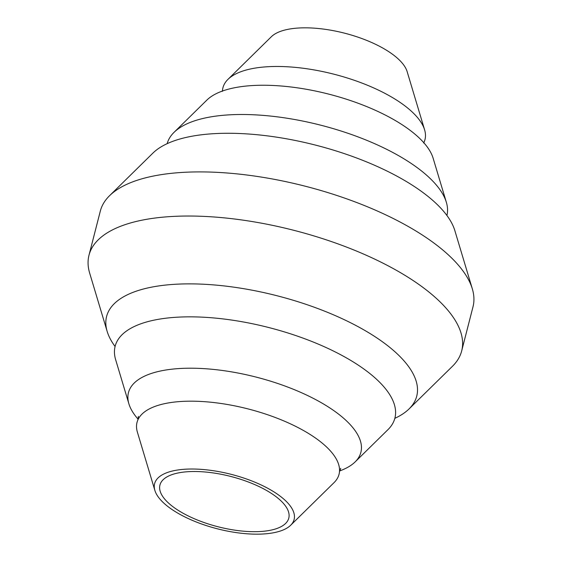 <?xml version="1.0" encoding="UTF-8"?>
<svg xmlns="http://www.w3.org/2000/svg" width="562" height="562" viewBox="0 0 562 562"><rect width="100%" height="100%" fill="white"/><g stroke="black" fill="none" stroke-linecap="round" stroke-linejoin="round"><path stroke-width="0.84" d="M339.603 470.956A119.98 46.808 -165.6 0 0 355.121 461.915A119.98 46.808 -165.6 0 0 326.353 405.715A119.98 46.808 -165.6 0 0 204.329 368.658A119.98 46.808 -165.6 0 0 128.888 403.825A119.98 46.808 -165.6 0 0 138.14 419.224M394.84 418.339A160.107 62.466 -165.6 0 0 409.059 408.925A160.107 62.466 -165.6 0 0 370.667 333.926A160.107 62.466 -165.6 0 0 207.828 284.477A160.107 62.466 -165.6 0 0 107.159 331.411A160.107 62.466 -165.6 0 0 115.084 346.508M446.916 215.492A144.42 56.348 -165.6 0 0 446.347 202.278L433.112 158.175A119.98 46.808 -165.6 0 0 373.561 109.492A119.98 46.808 -165.6 0 0 282.517 86.112A119.98 46.808 -165.6 0 0 276.982 85.698A119.98 46.808 -165.6 0 0 206.879 100.085L174.03 132.358A144.42 56.348 -165.6 0 0 167.16 143.661M409.059 408.925L452.445 366.291A192.387 75.062 -165.6 0 0 461.683 350.906L473.007 306.782A192.387 75.062 -165.6 0 0 472.326 288.854L454.841 230.589A160.107 62.466 -165.6 0 0 375.374 165.628A160.107 62.466 -165.6 0 0 253.876 134.43A160.107 62.466 -165.6 0 0 246.493 133.875A160.107 62.466 -165.6 0 0 152.941 153.075L109.555 195.709A192.387 75.062 -165.6 0 0 100.317 211.094L88.993 255.218A192.387 75.062 -165.6 0 0 89.674 273.146L107.159 331.411M248.573 533.9A72.006 28.093 -165.6 0 0 290.652 525.266A72.006 28.093 -165.6 0 0 273.385 491.532A72.006 28.093 -165.6 0 0 200.149 469.291A72.006 28.093 -165.6 0 0 154.866 490.401A72.006 28.093 -165.6 0 0 248.573 533.9M290.652 525.266L334.039 482.632A104.293 40.689 -165.6 0 0 339.483 471.75A104.293 40.689 -165.6 0 0 202.959 401.57A104.293 40.689 -165.6 0 0 137.859 419.983A104.293 40.689 -165.6 0 0 137.388 432.136L154.866 490.401M355.121 461.915L387.97 429.642A144.42 56.348 -165.6 0 0 395.507 414.573A144.42 56.348 -165.6 0 0 206.458 317.389A144.42 56.348 -165.6 0 0 116.306 342.89A144.42 56.348 -165.6 0 0 115.653 359.722L128.888 403.825M461.683 350.906A192.387 75.062 -165.6 0 0 210.645 216.756A192.387 75.062 -165.6 0 0 88.993 255.218M423.769 143.113L424.141 142.017A104.293 40.689 -165.6 0 0 424.612 129.864L407.134 71.599A72.006 28.093 -165.6 0 0 313.427 28.1A72.006 28.093 -165.6 0 0 271.348 36.734L227.961 79.368A104.293 40.689 -165.6 0 0 222.517 90.25L222.32 91.395M424.612 129.864A104.293 40.689 -165.6 0 0 288.903 66.864A104.293 40.689 -165.6 0 0 227.961 79.368M446.347 202.278A144.42 56.348 -165.6 0 0 258.415 115.041A144.42 56.348 -165.6 0 0 174.03 132.358M472.326 288.854A192.387 75.062 -165.6 0 0 221.969 172.632A192.387 75.062 -165.6 0 0 109.555 195.709M246.725 531.434A66.513 25.95 -165.6 0 0 288.784 518.136A66.513 25.95 -165.6 0 0 201.997 471.757A66.513 25.95 -165.6 0 0 159.938 485.055A66.513 25.95 -165.6 0 0 246.725 531.434M340.762 468.322L339.483 471.75M138.393 416.358L137.859 419.983"/></g></svg>
